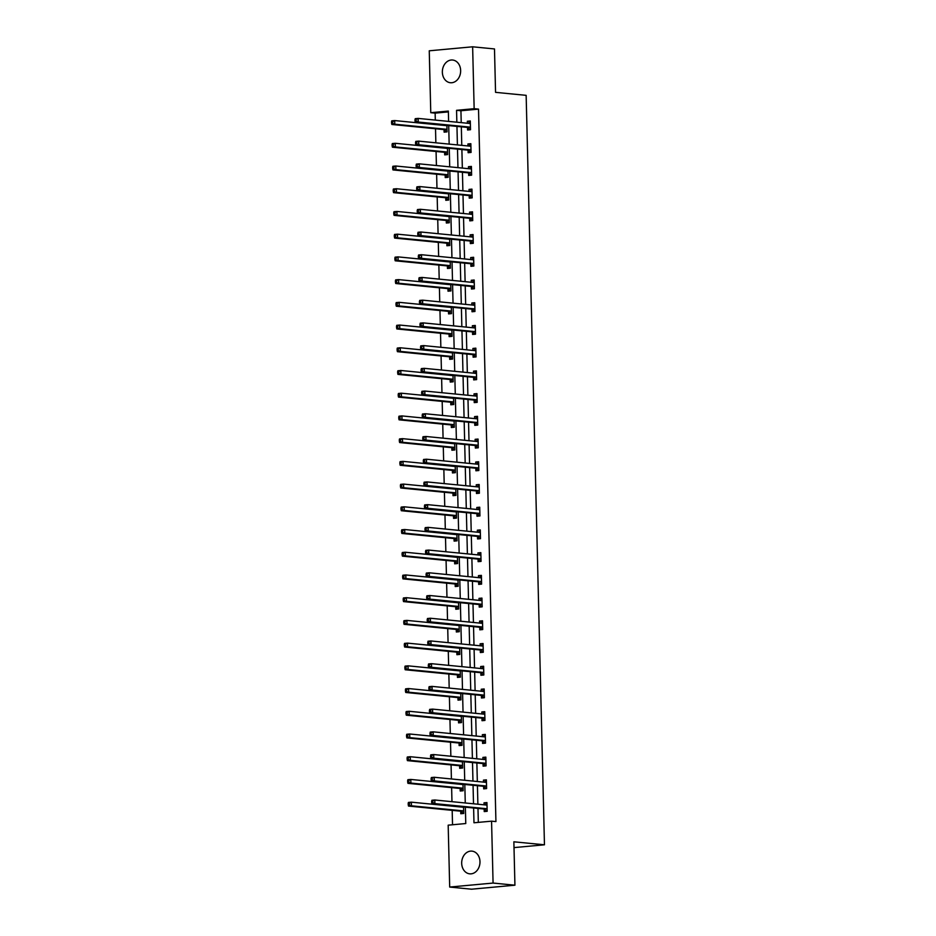 <?xml version="1.0" encoding="UTF-8"?>
<svg xmlns="http://www.w3.org/2000/svg" width="936" height="936" viewBox="0 0 936 936"><rect width="100%" height="100%" fill="white"/><g stroke="black" fill="none" stroke-linecap="round" stroke-linejoin="round"><path stroke-width="1.4" d="M460.641 70.528A11.407 9.126 95.6 0 1 450.38 82.731A11.407 9.126 95.6 0 1 442.354 72.212A11.407 9.126 95.6 0 1 452.615 60.021A11.407 9.126 95.6 0 1 460.641 70.528M479.981 861.635A11.407 9.126 95.6 0 1 469.72 873.838A11.407 9.126 95.6 0 1 461.682 863.331A11.407 9.126 95.6 0 1 471.943 851.128A11.407 9.126 95.6 0 1 479.981 861.635M448.379 111.899L435.135 113.127L430.771 112.694L429.25 50.801L472.633 46.8L494.489 48.941L495.553 92.348L526.149 95.343L544.46 844.798L513.864 841.803L514.929 885.199L471.545 889.2L449.69 887.059L448.18 825.166L465.765 823.54L465.367 807.183M435.135 113.127L435.31 120.089M435.521 128.758L435.86 142.81M436.071 151.48L436.422 165.532M436.632 174.201L436.972 188.253M437.182 196.923L437.533 210.963M437.744 219.644L438.083 233.684M438.294 242.365L438.645 256.406M438.855 265.075L439.195 279.127M439.405 287.797L439.745 301.848M439.967 310.518L440.306 324.57M440.517 333.239L440.856 347.291M441.067 355.961L441.418 370.001M441.628 378.682L441.967 392.722M442.178 401.392L442.529 415.444M442.74 424.113L443.079 438.165M443.29 446.835L443.641 460.886M443.851 469.556L444.19 483.608M444.401 492.277L444.752 506.317M444.963 514.999L445.302 529.039M445.513 537.72L445.852 551.76M446.074 560.43L446.413 574.482M446.624 583.151L446.963 597.203M447.186 605.873L447.525 619.924M447.736 628.594L448.075 642.646M448.285 651.316L448.636 665.356M448.847 674.037L449.186 688.077M449.397 696.758L449.748 710.798M449.959 719.468L450.298 733.52M450.508 742.189L450.86 756.241M451.07 764.911L451.409 778.963M451.62 787.632L451.971 801.684M452.182 810.354L452.533 824.756M514.004 847.606L544.46 844.798M460.723 811.383L460.781 813.735L463.706 813.466L463.554 807.007M460.173 788.662L460.219 791.014L463.156 790.745L462.992 784.286M459.611 765.94L459.67 768.292L462.606 768.023L462.442 761.565M459.061 743.219L459.12 745.582L462.045 745.313L461.893 738.843M458.5 720.498L458.558 722.861L461.495 722.592L461.331 716.122M457.95 697.776L458.008 700.14L460.933 699.871L460.781 693.412M457.388 675.067L457.447 677.418L460.383 677.149L460.219 670.691M456.838 652.345L456.897 654.697L459.822 654.428L459.67 647.969M456.277 629.624L456.335 631.975L459.272 631.706L459.108 625.248M455.727 606.902L455.785 609.266L458.71 608.985L458.558 602.527M455.165 584.181L455.224 586.544L458.16 586.275L457.996 579.805M454.615 561.46L454.674 563.823L457.599 563.554L457.447 557.084M454.054 538.738L454.112 541.102L457.049 540.832L456.885 534.374M453.504 516.029L453.562 518.38L456.487 518.111L456.335 511.653M452.954 493.307L453.012 495.659L455.937 495.39L455.785 488.931M452.392 470.586L452.451 472.937L455.387 472.668L455.224 466.21M451.842 447.864L451.901 450.228L454.826 449.947L454.674 443.488M451.281 425.143L451.339 427.506L454.276 427.237L454.112 420.767M450.731 402.421L450.789 404.785L453.714 404.516L453.562 398.046M450.169 379.712L450.228 382.063L453.164 381.794L453.001 375.336M449.619 356.99L449.678 359.342L452.603 359.073L452.451 352.615M449.058 334.269L449.116 336.621L452.053 336.352L451.889 329.893M448.508 311.548L448.566 313.899L451.491 313.63L451.339 307.172M447.946 288.826L448.005 291.19L450.941 290.921L450.778 284.45M447.396 266.105L447.455 268.468L450.38 268.199L450.228 261.729M446.846 243.383L446.893 245.747L449.83 245.478L449.678 239.019M446.285 220.674L446.343 223.025L449.28 222.756L449.116 216.298M445.735 197.952L445.793 200.304L448.718 200.035L448.566 193.576M445.173 175.231L445.232 177.583L448.168 177.314L448.005 170.855M444.623 152.509L444.682 154.873L447.607 154.592L447.455 148.134M444.062 129.788L444.12 132.151L447.057 131.882L446.893 125.412M473.616 807.99L473.979 822.779L491.564 821.164L495.928 821.586L478.518 109.126L460.933 110.752L461.226 122.628M461.331 126.828L461.776 145.349M461.881 149.549L462.337 168.071M462.431 172.271L462.887 190.792M462.992 194.992L463.449 213.513M463.542 217.714L463.999 236.235M464.104 240.423L464.56 258.944M464.654 263.145L465.11 281.666M465.215 285.866L465.66 304.387M465.765 308.587L466.222 327.109M466.327 331.309L466.771 349.83M466.877 354.03L467.333 372.551M467.438 376.752L467.883 395.261M467.988 399.461L468.445 417.982M468.55 422.183L468.995 440.704M469.1 444.904L469.556 463.425M469.65 467.626L470.106 486.147M470.211 490.347L470.668 508.868M470.761 513.068L471.217 531.59M471.323 535.79L471.767 554.299M471.873 558.5L472.329 577.021M472.434 581.221L472.879 599.742M472.984 603.942L473.44 622.463M473.546 626.664L473.99 645.185M474.096 649.385L474.552 667.906M474.657 672.106L475.102 690.616M475.207 694.816L475.663 713.337M475.757 717.538L476.213 736.059M476.319 740.259L476.775 758.78M476.869 762.98L477.325 781.501M477.43 785.702L477.886 804.223M477.98 808.423L478.319 822.381M484.169 809.219L484.228 811.57L487.165 811.301L486.942 802.562L484.017 802.842L484.064 804.831M483.62 786.497L483.678 788.861L486.603 788.58L486.392 779.852L483.456 780.121L483.514 782.11M483.058 763.776L483.116 766.139L486.053 765.87L485.842 757.13L482.906 757.399L482.953 759.388M482.508 741.055L482.566 743.418L485.491 743.149L485.281 734.409L482.356 734.678L482.403 736.667M481.946 718.333L482.005 720.697L484.942 720.428L484.731 711.688L481.794 711.957L481.841 713.946M481.396 695.623L481.455 697.975L484.38 697.706L484.169 688.966L481.244 689.235L481.291 691.224M480.847 672.902L480.893 675.254L483.83 674.985L483.62 666.245L480.683 666.514L480.73 668.503M480.285 650.181L480.344 652.532L483.28 652.263L483.058 643.523L480.133 643.804L480.18 645.793M479.735 627.459L479.794 629.823L482.719 629.542L482.508 620.814L479.571 621.083L479.618 623.072M479.173 604.738L479.232 607.101L482.169 606.832L481.946 598.092L479.021 598.361L479.068 600.35M478.624 582.016L478.682 584.38L481.607 584.111L481.396 575.371L478.46 575.64L478.518 577.629M478.062 559.307L478.12 561.659L481.057 561.389L480.835 552.649L477.91 552.919L477.957 554.908M477.512 536.585L477.571 538.937L480.496 538.668L480.285 529.928L477.348 530.197L477.407 532.186M476.95 513.864L477.009 516.216L479.946 515.947L479.735 507.207L476.798 507.476L476.845 509.476M476.401 491.143L476.459 493.494L479.384 493.225L479.173 484.497L476.248 484.766L476.295 486.755M475.839 468.421L475.897 470.785L478.834 470.515L478.624 461.776L475.687 462.045L475.734 464.034M475.289 445.7L475.348 448.063L478.273 447.794L478.062 439.054L475.137 439.323L475.184 441.312M474.739 422.978L474.786 425.342L477.723 425.073L477.512 416.333L474.575 416.602L474.622 418.591M474.178 400.269L474.236 402.62L477.173 402.351L476.95 393.611L474.025 393.88L474.072 395.87M473.628 377.547L473.686 379.899L476.611 379.63L476.401 370.89L473.464 371.159L473.511 373.148M473.066 354.826L473.125 357.178L476.061 356.909L475.839 348.169L472.914 348.449L472.961 350.438M472.516 332.105L472.575 334.468L475.5 334.187L475.289 325.459L472.352 325.728L472.399 327.717M471.955 309.383L472.013 311.746L474.95 311.477L474.727 302.737L471.802 303.007L471.849 304.996M471.405 286.662L471.463 289.025L474.388 288.756L474.178 280.016L471.241 280.285L471.299 282.274M470.843 263.952L470.902 266.304L473.838 266.035L473.628 257.295L470.691 257.564L470.738 259.553M470.293 241.231L470.352 243.582L473.277 243.313L473.066 234.573L470.141 234.842L470.188 236.831M469.732 218.509L469.79 220.861L472.727 220.592L472.516 211.852L469.579 212.121L469.626 214.11M469.182 195.788L469.24 198.139L472.165 197.87L471.955 189.13L469.03 189.411L469.076 191.4M468.62 173.066L468.679 175.43L471.615 175.161L471.405 166.421L468.468 166.69L468.515 168.679M468.07 150.345L468.129 152.708L471.054 152.439L470.843 143.699L467.918 143.968L467.965 145.957M467.52 127.624L467.567 129.987L470.504 129.718L470.293 120.978L467.356 121.247L467.403 123.236M514.929 885.199L493.073 883.057L449.69 887.059M472.633 46.8L474.154 108.693L456.557 110.319L456.85 122.206M478.518 109.126L474.154 108.693M491.564 821.164L493.073 883.057M456.955 126.407L457.411 144.916M457.505 149.117L457.961 167.638M458.067 171.838L458.523 190.359M458.617 194.559L459.073 213.08M459.178 217.281L459.635 235.802M459.728 240.002L460.184 258.523M460.29 262.724L460.734 281.245M460.84 285.445L461.296 303.954M461.401 308.155L461.846 326.676M461.951 330.876L462.407 349.397M462.513 353.597L462.957 372.118M463.063 376.319L463.519 394.84M463.624 399.04L464.069 417.561M464.174 421.762L464.63 440.283M464.724 444.471L465.18 462.992M465.286 467.193L465.742 485.714M465.835 489.914L466.292 508.435M466.397 512.635L466.842 531.157M466.947 535.357L467.403 553.878M467.509 558.078L467.953 576.599M468.058 580.8L468.515 599.309M468.62 603.509L469.065 622.03M469.17 626.231L469.626 644.752M469.732 648.952L470.176 667.473M470.281 671.674L470.738 690.195M470.831 694.395L471.288 712.916M471.393 717.116L471.849 735.637M471.943 739.838L472.399 758.347M472.505 762.547L472.961 781.069M473.054 785.269L473.511 803.79M448.601 121.399L448.356 111.08L430.771 112.694M465.262 802.983L464.818 784.462M464.712 780.261L464.256 761.74M464.151 757.54L463.706 739.019M463.601 734.818L463.144 716.309M463.039 712.109L462.595 693.588M462.489 689.387L462.033 670.866M461.928 666.666L461.483 648.145M461.378 643.945L460.921 625.423M460.828 621.223L460.372 602.702M460.266 598.502L459.81 579.981M459.716 575.78L459.26 557.271M459.155 553.071L458.698 534.55M458.605 530.349L458.149 511.828M458.043 507.628L457.599 489.107M457.493 484.906L457.037 466.385M456.932 462.185L456.487 443.664M456.382 439.464L455.926 420.954M455.82 416.754L455.376 398.233M455.27 394.033L454.814 375.511M454.72 371.311L454.264 352.79M454.159 348.59L453.703 330.069M453.609 325.868L453.153 307.347M453.047 303.147L452.591 284.626M452.497 280.426L452.041 261.916M451.936 257.716L451.491 239.195M451.386 234.994L450.93 216.473M450.824 212.273L450.38 193.752M450.274 189.552L449.818 171.031M449.713 166.83L449.268 148.309M449.163 144.109L448.707 125.599M460.933 110.752L456.557 110.319M486.966 803.123L484.017 802.842M486.404 780.402L483.456 780.121M485.854 757.68L482.906 757.399M485.293 734.971L482.356 734.678M484.743 712.249L481.794 711.957M484.181 689.528L481.244 689.235M483.631 666.806L480.683 666.514M483.07 644.085L480.133 643.804M482.52 621.364L479.571 621.083M481.97 598.654L479.021 598.361M481.408 575.933L478.46 575.64M480.858 553.211L477.91 552.919M480.297 530.49L477.348 530.197M479.747 507.768L476.798 507.476M479.185 485.047L476.248 484.766M478.635 462.325L475.687 462.045M478.074 439.616L475.137 439.323M477.524 416.894L474.575 416.602M476.962 394.173L474.025 393.88M476.412 371.452L473.464 371.159M475.862 348.73L472.914 348.449M475.301 326.009L472.352 325.728M474.751 303.299L471.802 303.007M474.189 280.578L471.241 280.285M473.639 257.856L470.691 257.564M473.078 235.135L470.141 234.842M472.528 212.413L469.579 212.121M471.966 189.692L469.03 189.411M471.416 166.971L468.468 166.69M470.855 144.261L467.918 143.968M470.305 121.54L467.356 121.247M484.614 804.878L486.977 803.755M431.648 801.169L431.683 802.62L432.853 802.515L431.882 800.268L434.807 799.999L486.556 805.065A1.462 0.866 84.7 0 0 486.65 805.065A1.462 0.866 84.7 0 0 486.884 804.995L487.001 804.925M432.818 801.052L434.807 799.999L434.901 803.638L431.964 803.907L483.713 808.985A1.462 0.866 84.7 0 1 484.041 809.113L486.638 811.079M487.106 808.95L486.977 808.844A1.462 0.866 84.7 0 0 486.65 808.716L434.901 803.638L432.853 802.515M431.683 802.62L431.964 803.907M463.554 807.089L463.425 807.16A1.462 0.866 -95.3 0 1 463.203 807.23A1.462 0.866 -95.3 0 1 463.109 807.23L411.36 802.164L411.442 805.802L408.517 806.072L460.266 811.149A1.462 0.866 -95.3 0 1 460.594 811.278L463.191 813.244M409.406 804.679L409.371 803.217L408.201 803.334L408.236 804.784L411.442 805.802L463.191 810.868A1.462 0.866 -95.3 0 1 463.519 811.009L463.659 811.114M408.201 803.334L408.424 802.433L411.36 802.164L409.371 803.217M408.517 806.072L408.236 804.784M484.064 782.157L486.427 781.033M431.098 778.448L431.133 779.899L432.303 779.793L431.32 777.547L434.257 777.278L486.006 782.356A1.462 0.866 84.7 0 0 486.1 782.356A1.462 0.866 84.7 0 0 486.322 782.274L486.451 782.203M432.268 778.342L434.257 777.278L434.339 780.917L431.414 781.186L483.163 786.263A1.462 0.866 84.7 0 1 483.491 786.404L486.088 788.369M486.544 786.228L486.416 786.135A1.462 0.866 84.7 0 0 486.088 785.994L434.339 780.917L432.303 779.793M431.133 779.899L431.414 781.186M483.502 759.435L485.866 758.312M430.537 755.726L430.572 757.189L431.742 757.072L430.771 754.825L433.696 754.556L485.445 759.634A1.462 0.866 84.7 0 0 485.538 759.634A1.462 0.866 84.7 0 0 485.772 759.552L485.889 759.482M431.707 755.621L433.696 754.556L433.789 758.195L430.852 758.464L482.602 763.542A1.462 0.866 84.7 0 1 482.929 763.682L485.527 765.648M485.995 763.507L485.866 763.413A1.462 0.866 84.7 0 0 485.538 763.273L433.789 758.195L431.742 757.072M430.572 757.189L430.852 758.464M463.004 784.368L462.875 784.438A1.462 0.866 -95.3 0 1 462.653 784.508A1.462 0.866 -95.3 0 1 462.548 784.508L410.799 779.442L410.892 783.081L407.956 783.35L459.705 788.428A1.462 0.866 -95.3 0 1 460.032 788.557L462.641 790.522M408.845 781.958L408.81 780.495L407.64 780.612L407.675 782.063L410.892 783.081L462.641 788.159A1.462 0.866 -95.3 0 1 462.969 788.287L463.098 788.393M407.64 780.612L407.874 779.711L410.799 779.442L408.81 780.495M407.956 783.35L407.675 782.063M462.442 761.647L462.314 761.717A1.462 0.866 -95.3 0 1 462.091 761.799A1.462 0.866 -95.3 0 1 461.998 761.799L410.249 756.721L410.342 760.36L407.406 760.629L459.155 765.707A1.462 0.866 -95.3 0 1 459.482 765.847L462.08 767.812M408.295 759.236L408.26 757.786L407.09 757.891L407.125 759.342L410.342 760.36L462.08 765.437A1.462 0.866 -95.3 0 1 462.407 765.566L462.548 765.671M407.09 757.891L407.312 756.99L410.249 756.721L408.26 757.786M407.406 760.629L407.125 759.342M482.953 736.726L485.316 735.602M429.987 733.005L430.022 734.467L431.192 734.35L430.209 732.104L433.146 731.835L484.895 736.913A1.462 0.866 84.7 0 0 484.988 736.913A1.462 0.866 84.7 0 0 485.211 736.843L485.339 736.761M431.157 732.9L433.146 731.835L433.228 735.474L430.303 735.743L482.052 740.821A1.462 0.866 84.7 0 1 482.379 740.961L484.977 742.927M485.433 740.785L485.304 740.692A1.462 0.866 84.7 0 0 484.977 740.552L433.228 735.474L431.192 734.35M430.022 734.467L430.303 735.743M482.391 714.004L484.754 712.881M429.425 710.284L429.46 711.746L430.63 711.641L429.659 709.383L432.584 709.114L484.333 714.191A1.462 0.866 84.7 0 0 484.438 714.191A1.462 0.866 84.7 0 0 484.661 714.121L484.789 714.039M430.595 710.178L432.584 709.114L432.678 712.764L429.741 713.033L481.49 718.099A1.462 0.866 84.7 0 1 481.818 718.24L484.427 720.205M484.883 718.064L484.754 717.97A1.462 0.866 84.7 0 0 484.427 717.83L432.678 712.764L430.63 711.641M429.46 711.746L429.741 713.033M481.841 691.283L484.204 690.16M428.875 687.562L428.91 689.025L430.08 688.919L429.097 686.673L432.034 686.392L483.783 691.47A1.462 0.866 84.7 0 0 483.877 691.47A1.462 0.866 84.7 0 0 484.099 691.4L484.228 691.33M430.045 687.457L432.034 686.392L432.116 690.043L429.191 690.312L480.94 695.378A1.462 0.866 84.7 0 1 481.268 695.518L483.865 697.484M484.333 695.354L484.193 695.249A1.462 0.866 84.7 0 0 483.865 695.109L432.116 690.043L430.08 688.919M428.91 689.025L429.191 690.312M461.893 738.925L461.764 738.995A1.462 0.866 -95.3 0 1 461.542 739.077A1.462 0.866 -95.3 0 1 461.436 739.077L409.699 734L409.781 737.638L406.856 737.907L458.593 742.985A1.462 0.866 -95.3 0 1 458.921 743.125L461.53 745.091M407.745 736.515L407.71 735.064L406.528 735.169L406.563 736.62L409.781 737.638L461.53 742.716A1.462 0.866 -95.3 0 1 461.857 742.856L461.986 742.95M406.528 735.169L406.762 734.269L409.699 734L407.71 735.064M406.856 737.907L406.563 736.62M461.331 716.204L461.214 716.286A1.462 0.866 -95.3 0 1 460.98 716.356A1.462 0.866 -95.3 0 1 460.886 716.356L409.137 711.278L409.231 714.917L406.294 715.186L458.043 720.264A1.462 0.866 -95.3 0 1 458.371 720.404L460.968 722.37M407.183 713.794L407.148 712.343L405.978 712.448L406.013 713.911L409.231 714.917L460.968 719.995A1.462 0.866 -95.3 0 1 461.308 720.135L461.436 720.229M405.978 712.448L406.212 711.547L409.137 711.278L407.148 712.343M406.294 715.186L406.013 713.911M460.781 693.482L460.652 693.564A1.462 0.866 -95.3 0 1 460.43 693.635A1.462 0.866 -95.3 0 1 460.325 693.635L408.587 688.557L408.669 692.195L405.744 692.476L457.482 697.542A1.462 0.866 -95.3 0 1 457.821 697.683L460.418 699.648M406.633 691.084L406.598 689.621L405.417 689.727L405.452 691.189L408.669 692.195L460.418 697.273A1.462 0.866 -95.3 0 1 460.746 697.414L460.875 697.507M405.417 689.727L405.651 688.826L408.587 688.557L406.598 689.621M405.744 692.476L405.452 691.189M460.219 670.773L460.102 670.843A1.462 0.866 -95.3 0 1 459.868 670.913A1.462 0.866 -95.3 0 1 459.775 670.913L408.026 665.835L408.119 669.486L405.183 669.755L456.932 674.821A1.462 0.866 -95.3 0 1 457.259 674.961L459.857 676.927M406.072 668.362L406.037 666.9L404.867 667.005L404.902 668.468L408.119 669.486L459.868 674.552A1.462 0.866 -95.3 0 1 460.196 674.692L460.325 674.786M404.867 667.005L405.101 666.116L408.026 665.835L406.037 666.9M405.183 669.755L404.902 668.468M459.67 648.051L459.541 648.121A1.462 0.866 -95.3 0 1 459.319 648.192A1.462 0.866 -95.3 0 1 459.213 648.192L407.476 643.126L407.558 646.764L404.633 647.033L456.382 652.111A1.462 0.866 -95.3 0 1 456.709 652.24L459.307 654.205M405.522 645.641L405.487 644.179L404.305 644.296L404.352 645.746L407.558 646.764L459.307 651.83A1.462 0.866 -95.3 0 1 459.635 651.971L459.763 652.076M404.305 644.296L404.539 643.395L407.476 643.126L405.487 644.179M404.633 647.033L404.352 645.746M459.108 625.33L458.991 625.4A1.462 0.866 -95.3 0 1 458.757 625.47A1.462 0.866 -95.3 0 1 458.663 625.47L406.914 620.404L407.008 624.043L404.071 624.312L455.82 629.39A1.462 0.866 -95.3 0 1 456.148 629.518L458.745 631.496M404.96 622.92L404.925 621.469L403.755 621.574L403.79 623.025L407.008 624.043L458.757 629.121A1.462 0.866 -95.3 0 1 459.085 629.249L459.213 629.355M403.755 621.574L403.989 620.673L406.914 620.404L404.925 621.469M404.071 624.312L403.79 623.025M458.558 602.608L458.429 602.679A1.462 0.866 -95.3 0 1 458.207 602.761A1.462 0.866 -95.3 0 1 458.113 602.761L406.364 597.683L406.446 601.322L403.521 601.591L455.27 606.668A1.462 0.866 -95.3 0 1 455.598 606.809L458.195 608.774M404.41 600.198L404.375 598.747L403.205 598.853L403.24 600.304L406.446 601.322L458.195 606.399A1.462 0.866 -95.3 0 1 458.523 606.54L458.652 606.633M403.205 598.853L403.428 597.952L406.364 597.683L404.375 598.747M403.521 601.591L403.24 600.304M458.008 579.887L457.88 579.957A1.462 0.866 -95.3 0 1 457.657 580.039A1.462 0.866 -95.3 0 1 457.552 580.039L405.803 574.961L405.896 578.6L402.96 578.869L454.709 583.947A1.462 0.866 -95.3 0 1 455.036 584.087L457.645 586.053M403.849 577.477L403.814 576.026L402.644 576.131L402.679 577.594L405.896 578.6L457.645 583.678A1.462 0.866 -95.3 0 1 457.973 583.818L458.102 583.912M402.644 576.131L402.878 575.23L405.803 574.961L403.814 576.026M402.96 578.869L402.679 577.594M457.447 557.166L457.318 557.248A1.462 0.866 -95.3 0 1 457.096 557.318A1.462 0.866 -95.3 0 1 457.002 557.318L405.253 552.24L405.335 555.879L402.41 556.148L454.159 561.226A1.462 0.866 -95.3 0 1 454.486 561.366L457.084 563.332M403.299 554.755L403.264 553.305L402.094 553.41L402.129 554.872L405.335 555.879L457.084 560.957A1.462 0.866 -95.3 0 1 457.411 561.097L457.54 561.19M402.094 553.41L402.316 552.509L405.253 552.24L403.264 553.305M402.41 556.148L402.129 554.872M456.897 534.456L456.768 534.526A1.462 0.866 -95.3 0 1 456.546 534.596A1.462 0.866 -95.3 0 1 456.44 534.596L404.691 529.519L404.785 533.169L401.848 533.438L453.597 538.504A1.462 0.866 -95.3 0 1 453.925 538.645L456.534 540.61M402.737 532.046L402.702 530.583L401.532 530.689L401.567 532.151L404.785 533.169L456.534 538.235A1.462 0.866 -95.3 0 1 456.862 538.375L456.99 538.469M401.532 530.689L401.766 529.788L404.691 529.519L402.702 530.583M401.848 533.438L401.567 532.151M456.335 511.735L456.206 511.805A1.462 0.866 -95.3 0 1 455.984 511.875A1.462 0.866 -95.3 0 1 455.89 511.875L404.141 506.809L404.235 510.448L401.298 510.717L453.047 515.783A1.462 0.866 -95.3 0 1 453.375 515.923L455.972 517.889M402.188 509.324L402.152 507.862L400.982 507.979L401.017 509.43L404.235 510.448L455.972 515.514A1.462 0.866 -95.3 0 1 456.3 515.654L456.44 515.759M400.982 507.979L401.205 507.078L404.141 506.809L402.152 507.862M401.298 510.717L401.017 509.43M455.785 489.013L455.656 489.083A1.462 0.866 -95.3 0 1 455.434 489.154A1.462 0.866 -95.3 0 1 455.329 489.154L403.58 484.087L403.673 487.726L400.748 487.995L452.486 493.073A1.462 0.866 -95.3 0 1 452.813 493.202L455.422 495.167M401.638 486.603L401.591 485.14L400.421 485.257L400.456 486.708L403.673 487.726L455.422 492.804A1.462 0.866 -95.3 0 1 455.75 492.933L455.879 493.038M400.421 485.257L400.655 484.357L403.58 484.087L401.591 485.14M400.748 487.995L400.456 486.708M455.224 466.292L455.095 466.362A1.462 0.866 -95.3 0 1 454.873 466.444A1.462 0.866 -95.3 0 1 454.779 466.444L403.03 461.366L403.123 465.005L400.187 465.274L451.936 470.352A1.462 0.866 -95.3 0 1 452.263 470.492L454.861 472.458M401.076 463.882L401.041 462.431L399.871 462.536L399.906 463.987L403.123 465.005L454.861 470.083A1.462 0.866 -95.3 0 1 455.2 470.211L455.329 470.317M399.871 462.536L400.093 461.635L403.03 461.366L401.041 462.431M400.187 465.274L399.906 463.987M454.674 443.57L454.545 443.641A1.462 0.866 -95.3 0 1 454.323 443.722A1.462 0.866 -95.3 0 1 454.217 443.722L402.48 438.645L402.562 442.283L399.637 442.552L451.374 447.63A1.462 0.866 -95.3 0 1 451.714 447.771L454.311 449.736M400.526 441.16L400.491 439.709L399.309 439.815L399.344 441.265L402.562 442.283L454.311 447.361A1.462 0.866 -95.3 0 1 454.639 447.502L454.767 447.595M399.309 439.815L399.543 438.914L402.48 438.645L400.491 439.709M399.637 442.552L399.344 441.265M454.112 420.849L453.995 420.931A1.462 0.866 -95.3 0 1 453.761 421.001A1.462 0.866 -95.3 0 1 453.667 421.001L401.918 415.923L402.012 419.562L399.075 419.831L450.824 424.909A1.462 0.866 -95.3 0 1 451.152 425.049L453.749 427.015M399.964 418.439L399.929 416.988L398.759 417.093L398.795 418.556L402.012 419.562L453.749 424.64A1.462 0.866 -95.3 0 1 454.089 424.78L454.217 424.874M398.759 417.093L398.993 416.192L401.918 415.923L399.929 416.988M399.075 419.831L398.795 418.556M453.562 398.128L453.433 398.209A1.462 0.866 -95.3 0 1 453.211 398.28A1.462 0.866 -95.3 0 1 453.106 398.28L401.368 393.202L401.45 396.841L398.525 397.121L450.274 402.188A1.462 0.866 -95.3 0 1 450.602 402.328L453.2 404.293M399.415 395.729L399.38 394.267L398.198 394.372L398.233 395.834L401.45 396.841L453.2 401.918A1.462 0.866 -95.3 0 1 453.527 402.059L453.656 402.152M398.198 394.372L398.432 393.471L401.368 393.202L399.38 394.267M398.525 397.121L398.233 395.834M453.001 375.418L452.884 375.488A1.462 0.866 -95.3 0 1 452.65 375.558A1.462 0.866 -95.3 0 1 452.556 375.558L400.807 370.48L400.9 374.131L397.964 374.4L449.713 379.466A1.462 0.866 -95.3 0 1 450.04 379.606L452.638 381.572M398.853 373.008L398.818 371.545L397.648 371.65L397.683 373.113L400.9 374.131L452.65 379.197A1.462 0.866 -95.3 0 1 452.977 379.337L453.106 379.431M397.648 371.65L397.882 370.761L400.807 370.48L398.818 371.545M397.964 374.4L397.683 373.113M452.451 352.696L452.322 352.767A1.462 0.866 -95.3 0 1 452.1 352.837A1.462 0.866 -95.3 0 1 452.006 352.837L400.257 347.771L400.339 351.409L397.414 351.679L449.163 356.756A1.462 0.866 -95.3 0 1 449.491 356.885L452.088 358.851M398.303 350.286L398.268 348.824L397.098 348.941L397.133 350.392L400.339 351.409L452.088 356.476A1.462 0.866 -95.3 0 1 452.416 356.616L452.544 356.721M397.098 348.941L397.32 348.04L400.257 347.771L398.268 348.824M397.414 351.679L397.133 350.392M451.901 329.975L451.772 330.045A1.462 0.866 -95.3 0 1 451.538 330.115A1.462 0.866 -95.3 0 1 451.445 330.115L399.695 325.049L399.789 328.688L396.852 328.957L448.601 334.035A1.462 0.866 -95.3 0 1 448.929 334.164L451.526 336.129M397.741 327.565L397.706 326.102L396.536 326.219L396.571 327.67L399.789 328.688L451.538 333.766A1.462 0.866 -95.3 0 1 451.866 333.895L451.994 334M396.536 326.219L396.77 325.318L399.695 325.049L397.706 326.102M396.852 328.957L396.571 327.67M481.279 668.561L483.643 667.438M428.314 664.852L428.349 666.303L429.519 666.198L428.548 663.952L431.473 663.683L483.222 668.749A1.462 0.866 84.7 0 0 483.327 668.749A1.462 0.866 84.7 0 0 483.549 668.678L483.678 668.608M429.484 664.735L431.473 663.683L431.566 667.321L428.641 667.59L480.379 672.668A1.462 0.866 84.7 0 1 480.706 672.797L483.315 674.762M483.772 672.633L483.643 672.528A1.462 0.866 84.7 0 0 483.315 672.399L431.566 667.321L429.519 666.198M428.349 666.303L428.641 667.59M480.73 645.84L483.093 644.717M427.764 642.131L427.799 643.582L428.969 643.477L427.986 641.23L430.923 640.961L482.672 646.027A1.462 0.866 84.7 0 0 482.765 646.039A1.462 0.866 84.7 0 0 482.988 645.957L483.116 645.887M428.934 642.026L430.923 640.961L431.016 644.6L428.08 644.869L479.829 649.947A1.462 0.866 84.7 0 1 480.156 650.087L482.754 652.053M483.222 649.912L483.081 649.806A1.462 0.866 84.7 0 0 482.754 649.678L431.016 644.6L428.969 643.477M427.799 643.582L428.08 644.869M480.168 623.119L482.531 621.995M427.202 619.41L427.237 620.86L428.419 620.755L427.436 618.509L430.373 618.24L482.11 623.317A1.462 0.866 84.7 0 0 482.215 623.317A1.462 0.866 84.7 0 0 482.438 623.236L482.566 623.165M428.384 619.304L430.373 618.24L430.455 621.878L427.53 622.147L479.267 627.225A1.462 0.866 84.7 0 1 479.595 627.366L482.204 629.331M482.66 627.19L482.531 627.097A1.462 0.866 84.7 0 0 482.204 626.956L430.455 621.878L428.419 620.755M427.237 620.86L427.53 622.147M479.618 600.409L481.981 599.274M426.652 596.688L426.687 598.151L427.857 598.034L426.886 595.787L429.811 595.518L481.56 600.596A1.462 0.866 84.7 0 0 481.654 600.596A1.462 0.866 84.7 0 0 481.888 600.526L482.005 600.444M427.822 596.583L429.811 595.518L429.905 599.157L426.968 599.426L478.717 604.504A1.462 0.866 84.7 0 1 479.045 604.644L481.642 606.61M482.11 604.469L481.981 604.375A1.462 0.866 84.7 0 0 481.642 604.235L429.905 599.157L427.857 598.034M426.687 598.151L426.968 599.426M479.056 577.688L481.42 576.564M426.091 573.967L426.126 575.429L427.307 575.312L426.325 573.066L429.261 572.797L480.999 577.875A1.462 0.866 84.7 0 0 481.104 577.875A1.462 0.866 84.7 0 0 481.326 577.804L481.455 577.723M427.272 573.862L429.261 572.797L429.343 576.436L426.418 576.716L478.156 581.782A1.462 0.866 84.7 0 1 478.495 581.923L481.092 583.889M481.549 581.747L481.42 581.654A1.462 0.866 84.7 0 0 481.092 581.513L429.343 576.436L427.307 575.312M426.126 575.429L426.418 576.716M478.507 554.966L480.87 553.843M425.541 551.245L425.576 552.708L426.746 552.603L425.775 550.345L428.7 550.075L480.449 555.153A1.462 0.866 84.7 0 0 480.542 555.153A1.462 0.866 84.7 0 0 480.776 555.083L480.893 555.013M426.711 551.14L428.7 550.075L428.793 553.726L425.857 553.995L477.606 559.061A1.462 0.866 84.7 0 1 477.933 559.201L480.531 561.167M480.999 559.026L480.87 558.932A1.462 0.866 84.7 0 0 480.542 558.792L428.793 553.726L426.746 552.603M425.576 552.708L425.857 553.995M477.957 532.245L480.308 531.121M424.979 528.536L425.026 529.987L426.196 529.881L425.213 527.635L428.15 527.366L479.887 532.432A1.462 0.866 84.7 0 0 479.992 532.432A1.462 0.866 84.7 0 0 480.215 532.362L480.344 532.291M426.161 528.419L428.15 527.366L428.232 531.005L425.307 531.274L477.056 536.351A1.462 0.866 84.7 0 1 477.383 536.48L479.981 538.446M480.437 536.316L480.308 536.211A1.462 0.866 84.7 0 0 479.981 536.071L428.232 531.005L426.196 529.881M425.026 529.987L425.307 531.274M477.395 509.523L479.758 508.4M424.429 505.814L424.464 507.265L425.634 507.16L424.663 504.913L427.588 504.644L479.337 509.71A1.462 0.866 84.7 0 0 479.431 509.71A1.462 0.866 84.7 0 0 479.665 509.64L479.782 509.57M425.599 505.697L427.588 504.644L427.682 508.283L424.745 508.552L476.494 513.63A1.462 0.866 84.7 0 1 476.822 513.759L479.419 515.724M479.887 513.595L479.758 513.49A1.462 0.866 84.7 0 0 479.431 513.361L427.682 508.283L425.634 507.16M424.464 507.265L424.745 508.552M476.845 486.802L479.209 485.679M423.879 483.093L423.914 484.544L425.084 484.438L424.102 482.192L427.038 481.923L478.787 487.001A1.462 0.866 84.7 0 0 478.881 487.001A1.462 0.866 84.7 0 0 479.103 486.919L479.232 486.849M425.049 482.988L427.038 481.923L427.12 485.562L424.195 485.831L475.944 490.909A1.462 0.866 84.7 0 1 476.272 491.049L478.869 493.015M479.326 490.873L479.197 490.768A1.462 0.866 84.7 0 0 478.869 490.639L427.12 485.562L425.084 484.438M423.914 484.544L424.195 485.831M476.284 464.08L478.647 462.957M423.318 460.372L423.353 461.822L424.523 461.717L423.552 459.471L426.477 459.202L478.226 464.279A1.462 0.866 84.7 0 0 478.331 464.279A1.462 0.866 84.7 0 0 478.553 464.197L478.682 464.127M424.488 460.266L426.477 459.202L426.57 462.84L423.634 463.109L475.383 468.187A1.462 0.866 84.7 0 1 475.71 468.328L478.319 470.293M478.776 468.152L478.647 468.058A1.462 0.866 84.7 0 0 478.319 467.918L426.57 462.84L424.523 461.717M423.353 461.822L423.634 463.109M475.734 441.371L478.097 440.236M422.768 437.65L422.803 439.113L423.973 438.996L422.99 436.749L425.927 436.48L477.676 441.558A1.462 0.866 84.7 0 0 477.769 441.558A1.462 0.866 84.7 0 0 477.992 441.488L478.12 441.406M423.938 437.545L425.927 436.48L426.009 440.119L423.084 440.388L474.833 445.466A1.462 0.866 84.7 0 1 475.16 445.606L477.758 447.572M478.214 445.431L478.085 445.337A1.462 0.866 84.7 0 0 477.758 445.197L426.009 440.119L423.973 438.996M422.803 439.113L423.084 440.388M475.172 418.649L477.535 417.526M422.206 414.929L422.241 416.391L423.411 416.286L422.44 414.028L425.365 413.759L477.114 418.837A1.462 0.866 84.7 0 0 477.22 418.837A1.462 0.866 84.7 0 0 477.442 418.766L477.571 418.685M423.376 414.823L425.365 413.759L425.459 417.397L422.522 417.678L474.271 422.744A1.462 0.866 84.7 0 1 474.599 422.885L477.208 424.85M477.664 422.709L477.535 422.616A1.462 0.866 84.7 0 0 477.208 422.475L425.459 417.397L423.411 416.286M422.241 416.391L422.522 417.678M474.622 395.928L476.986 394.805M421.656 392.207L421.691 393.67L422.861 393.565L421.879 391.318L424.815 391.037L476.564 396.115A1.462 0.866 84.7 0 0 476.658 396.115A1.462 0.866 84.7 0 0 476.88 396.045L477.009 395.975M422.826 392.102L424.815 391.037L424.909 394.688L421.972 394.957L473.721 400.023A1.462 0.866 84.7 0 1 474.049 400.163L476.646 402.129M477.114 400L476.974 399.894A1.462 0.866 84.7 0 0 476.646 399.754L424.909 394.688L422.861 393.565M421.691 393.67L421.972 394.957M474.061 373.207L476.424 372.083M421.095 369.498L421.13 370.948L422.311 370.843L421.329 368.597L424.254 368.328L476.003 373.394A1.462 0.866 84.7 0 0 476.108 373.394A1.462 0.866 84.7 0 0 476.33 373.324L476.459 373.253M422.265 369.381L424.254 368.328L424.347 371.966L421.422 372.235L473.16 377.313A1.462 0.866 84.7 0 1 473.487 377.442L476.096 379.408M476.553 377.278L476.424 377.173A1.462 0.866 84.7 0 0 476.096 377.032L424.347 371.966L422.311 370.843M421.13 370.948L421.422 372.235M473.511 350.485L475.874 349.362M420.545 346.776L420.58 348.227L421.75 348.122L420.767 345.875L423.704 345.606L475.453 350.672A1.462 0.866 84.7 0 0 475.546 350.672A1.462 0.866 84.7 0 0 475.769 350.602L475.897 350.532M421.715 346.671L423.704 345.606L423.797 349.245L420.861 349.514L472.61 354.592A1.462 0.866 84.7 0 1 472.937 354.721L475.535 356.698M476.003 354.557L475.874 354.451A1.462 0.866 84.7 0 0 475.535 354.323L423.797 349.245L421.75 348.122M420.58 348.227L420.861 349.514M472.949 327.764L475.312 326.641M419.983 324.055L420.018 325.506L421.2 325.4L420.217 323.154L423.154 322.885L474.891 327.963A1.462 0.866 84.7 0 0 474.997 327.963A1.462 0.866 84.7 0 0 475.219 327.881L475.348 327.811M421.165 323.95L423.154 322.885L423.236 326.524L420.311 326.793L472.048 331.87A1.462 0.866 84.7 0 1 472.387 332.011L474.985 333.976M475.441 331.835L475.312 331.742A1.462 0.866 84.7 0 0 474.985 331.601L423.236 326.524L421.2 325.4M420.018 325.506L420.311 326.793M472.399 305.042L474.763 303.919M419.433 301.334L419.468 302.796L420.638 302.679L419.667 300.433L422.592 300.163L474.341 305.241A1.462 0.866 84.7 0 0 474.435 305.241A1.462 0.866 84.7 0 0 474.669 305.159L474.786 305.089M420.603 301.228L422.592 300.163L422.686 303.802L419.749 304.071L471.498 309.149A1.462 0.866 84.7 0 1 471.826 309.29L474.423 311.255M474.891 309.114L474.763 309.02A1.462 0.866 84.7 0 0 474.423 308.88L422.686 303.802L420.638 302.679M419.468 302.796L419.749 304.071M471.838 282.333L474.201 281.209M418.872 278.612L418.907 280.075L420.089 279.958L419.106 277.711L422.042 277.442L473.78 282.52A1.462 0.866 84.7 0 0 473.885 282.52A1.462 0.866 84.7 0 0 474.107 282.45L474.236 282.368M420.053 278.507L422.042 277.442L422.124 281.081L419.199 281.362L470.948 286.428A1.462 0.866 84.7 0 1 471.276 286.568L473.873 288.534M474.33 286.393L474.201 286.299A1.462 0.866 84.7 0 0 473.873 286.159L422.124 281.081L420.089 279.958M418.907 280.075L419.199 281.362M451.339 307.254L451.21 307.324A1.462 0.866 -95.3 0 1 450.988 307.406A1.462 0.866 -95.3 0 1 450.895 307.406L399.145 302.328L399.227 305.967L396.302 306.236L448.051 311.314A1.462 0.866 -95.3 0 1 448.379 311.454L450.976 313.42M397.192 304.844L397.156 303.393L395.986 303.498L396.022 304.949L399.227 305.967L450.976 311.045A1.462 0.866 -95.3 0 1 451.304 311.173L451.433 311.279M395.986 303.498L396.209 302.597L399.145 302.328L397.156 303.393M396.302 306.236L396.022 304.949M450.789 284.532L450.661 284.602A1.462 0.866 -95.3 0 1 450.438 284.684A1.462 0.866 -95.3 0 1 450.333 284.684L398.584 279.607L398.677 283.245L395.741 283.514L447.49 288.592A1.462 0.866 -95.3 0 1 447.817 288.733L450.427 290.698M396.63 282.122L396.595 280.671L395.425 280.777L395.46 282.227L398.677 283.245L450.427 288.323A1.462 0.866 -95.3 0 1 450.754 288.464L450.883 288.557M395.425 280.777L395.659 279.876L398.584 279.607L396.595 280.671M395.741 283.514L395.46 282.227M471.288 259.611L473.651 258.488M418.322 255.891L418.357 257.353L419.527 257.248L418.556 254.99L421.481 254.721L473.23 259.798A1.462 0.866 84.7 0 0 473.323 259.798A1.462 0.866 84.7 0 0 473.557 259.728L473.675 259.658M419.492 255.785L421.481 254.721L421.574 258.371L418.638 258.64L470.387 263.706A1.462 0.866 84.7 0 1 470.714 263.847L473.312 265.812M473.78 263.671L473.651 263.578A1.462 0.866 84.7 0 0 473.323 263.437L421.574 258.371L419.527 257.248M418.357 257.353L418.638 258.64M450.228 261.811L450.099 261.893A1.462 0.866 -95.3 0 1 449.877 261.963A1.462 0.866 -95.3 0 1 449.783 261.963L398.034 256.885L398.128 260.524L395.191 260.793L446.94 265.871A1.462 0.866 -95.3 0 1 447.268 266.011L449.865 267.977M396.08 259.401L396.045 257.95L394.875 258.055L394.91 259.518L398.128 260.524L449.865 265.602A1.462 0.866 -95.3 0 1 450.193 265.742L450.333 265.836M394.875 258.055L395.097 257.154L398.034 256.885L396.045 257.95M395.191 260.793L394.91 259.518M470.738 236.89L473.101 235.767M417.772 233.181L417.807 234.632L418.977 234.526L417.994 232.28L420.931 232.011L472.68 237.077A1.462 0.866 84.7 0 0 472.774 237.077A1.462 0.866 84.7 0 0 472.996 237.007L473.125 236.937M418.942 233.064L420.931 232.011L421.013 235.65L418.088 235.919L469.837 240.997A1.462 0.866 84.7 0 1 470.164 241.125L472.762 243.091M473.218 240.961L473.089 240.856A1.462 0.866 84.7 0 0 472.762 240.716L421.013 235.65L418.977 234.526M417.807 234.632L418.088 235.919M449.678 239.089L449.549 239.171A1.462 0.866 -95.3 0 1 449.327 239.242A1.462 0.866 -95.3 0 1 449.221 239.242L397.472 234.164L397.566 237.814L394.641 238.083L446.378 243.149A1.462 0.866 -95.3 0 1 446.706 243.29L449.315 245.255M395.519 236.691L395.483 235.228L394.313 235.334L394.349 236.796L397.566 237.814L449.315 242.88A1.462 0.866 -95.3 0 1 449.643 243.021L449.771 243.114M394.313 235.334L394.547 234.433L397.472 234.164L395.483 235.228M394.641 238.083L394.349 236.796M470.176 214.168L472.54 213.045M417.21 210.46L417.245 211.91L418.415 211.805L417.444 209.559L420.369 209.29L472.118 214.356A1.462 0.866 84.7 0 0 472.224 214.356A1.462 0.866 84.7 0 0 472.446 214.285L472.575 214.215M418.38 210.343L420.369 209.29L420.463 212.928L417.526 213.197L469.275 218.275A1.462 0.866 84.7 0 1 469.603 218.404L472.2 220.369M472.668 218.24L472.54 218.135A1.462 0.866 84.7 0 0 472.212 218.006L420.463 212.928L418.415 211.805M417.245 211.91L417.526 213.197M449.116 216.38L448.987 216.45A1.462 0.866 -95.3 0 1 448.765 216.52A1.462 0.866 -95.3 0 1 448.672 216.52L396.922 211.442L397.016 215.093L394.079 215.362L445.828 220.428A1.462 0.866 -95.3 0 1 446.156 220.568L448.753 222.534M394.969 213.97L394.933 212.507L393.763 212.612L393.799 214.075L397.016 215.093L448.753 220.159A1.462 0.866 -95.3 0 1 449.081 220.299L449.221 220.405M393.763 212.612L393.986 211.723L396.922 211.442L394.933 212.507M394.079 215.362L393.799 214.075M469.626 191.447L471.99 190.324M416.66 187.738L416.695 189.189L417.865 189.084L416.883 186.837L419.819 186.568L471.568 191.646A1.462 0.866 84.7 0 0 471.662 191.646A1.462 0.866 84.7 0 0 471.884 191.564L472.013 191.494M417.83 187.633L419.819 186.568L419.901 190.207L416.976 190.476L468.725 195.554A1.462 0.866 84.7 0 1 469.053 195.694L471.65 197.66M472.107 195.519L471.978 195.413A1.462 0.866 84.7 0 0 471.65 195.285L419.901 190.207L417.865 189.084M416.695 189.189L416.976 190.476M448.566 193.658L448.438 193.729A1.462 0.866 -95.3 0 1 448.215 193.799A1.462 0.866 -95.3 0 1 448.11 193.799L396.373 188.733L396.454 192.371L393.529 192.641L445.267 197.718A1.462 0.866 -95.3 0 1 445.594 197.847L448.204 199.813M394.419 191.248L394.384 189.786L393.202 189.903L393.237 191.353L396.454 192.371L448.204 197.449A1.462 0.866 -95.3 0 1 448.531 197.578L448.66 197.683M393.202 189.903L393.436 189.002L396.373 188.733L394.384 189.786M393.529 192.641L393.237 191.353M469.065 168.726L471.428 167.602M416.099 165.017L416.134 166.468L417.304 166.362L416.333 164.116L419.258 163.847L471.007 168.925A1.462 0.866 84.7 0 0 471.112 168.925A1.462 0.866 84.7 0 0 471.334 168.843L471.463 168.772M417.269 164.911L419.258 163.847L419.351 167.486L416.415 167.755L468.164 172.832A1.462 0.866 84.7 0 1 468.491 172.973L471.1 174.938M471.557 172.797L471.428 172.704A1.462 0.866 84.7 0 0 471.1 172.563L419.351 167.486L417.304 166.362M416.134 166.468L416.415 167.755M448.005 170.937L447.888 171.007A1.462 0.866 -95.3 0 1 447.654 171.077A1.462 0.866 -95.3 0 1 447.56 171.077L395.811 166.011L395.905 169.65L392.968 169.919L444.717 174.997A1.462 0.866 -95.3 0 1 445.045 175.126L447.642 177.103M393.857 168.527L393.822 167.076L392.652 167.181L392.687 168.632L395.905 169.65L447.642 174.728A1.462 0.866 -95.3 0 1 447.981 174.856L448.11 174.962M392.652 167.181L392.886 166.28L395.811 166.011L393.822 167.076M392.968 169.919L392.687 168.632M468.515 146.016L470.878 144.881M415.549 142.295L415.584 143.758L416.754 143.641L415.771 141.394L418.708 141.125L470.457 146.203A1.462 0.866 84.7 0 0 470.551 146.203A1.462 0.866 84.7 0 0 470.773 146.133L470.902 146.051M416.719 142.19L418.708 141.125L418.801 144.764L415.865 145.033L467.614 150.111A1.462 0.866 84.7 0 1 467.941 150.251L470.539 152.217M471.007 150.076L470.866 149.982A1.462 0.866 84.7 0 0 470.539 149.842L418.801 144.764L416.754 143.641M415.584 143.758L415.865 145.033M447.455 148.216L447.326 148.286A1.462 0.866 -95.3 0 1 447.104 148.368A1.462 0.866 -95.3 0 1 446.998 148.368L395.261 143.29L395.343 146.929L392.418 147.198L444.155 152.275A1.462 0.866 -95.3 0 1 444.495 152.416L447.092 154.381M393.307 145.805L393.272 144.355L392.09 144.46L392.125 145.911L395.343 146.929L447.092 152.006A1.462 0.866 -95.3 0 1 447.42 152.147L447.548 152.24M392.09 144.46L392.324 143.559L395.261 143.29L393.272 144.355M392.418 147.198L392.125 145.911M467.953 123.295L470.317 122.171M414.987 119.574L415.022 121.036L416.192 120.931L415.221 118.673L418.146 118.404L469.895 123.482A1.462 0.866 84.7 0 0 470.001 123.482A1.462 0.866 84.7 0 0 470.223 123.412L470.352 123.33M416.157 119.469L418.146 118.404L418.24 122.043L415.315 122.323L467.052 127.39A1.462 0.866 84.7 0 1 467.38 127.53L469.989 129.496M470.445 127.354L470.317 127.261A1.462 0.866 84.7 0 0 469.989 127.12L418.24 122.043L416.192 120.931M415.022 121.036L415.315 122.323M446.893 125.494L446.776 125.576A1.462 0.866 -95.3 0 1 446.542 125.646A1.462 0.866 -95.3 0 1 446.449 125.646L394.7 120.568L394.793 124.207L391.856 124.476L443.605 129.554A1.462 0.866 -95.3 0 1 443.933 129.694L446.53 131.66M392.746 123.084L392.71 121.633L391.54 121.738L391.576 123.201L394.793 124.207L446.542 129.285A1.462 0.866 -95.3 0 1 446.87 129.425L446.998 129.519M391.54 121.738L391.774 120.838L394.7 120.568L392.71 121.633M391.856 124.476L391.576 123.201M486.977 808.844L484.041 809.113M486.65 808.716L483.713 808.985M460.266 811.149L463.191 810.868M460.594 811.278L463.519 811.009M486.416 786.135L483.491 786.404M486.088 785.994L483.163 786.263M485.866 763.413L482.929 763.682M485.538 763.273L482.602 763.542M459.705 788.428L462.641 788.159M460.032 788.557L462.969 788.287M459.155 765.707L462.08 765.437M459.482 765.847L462.407 765.566M485.304 740.692L482.379 740.961M484.977 740.552L482.052 740.821M484.754 717.97L481.818 718.24M484.427 717.83L481.49 718.099M484.193 695.249L481.268 695.518M483.865 695.109L480.94 695.378M458.593 742.985L461.53 742.716M458.921 743.125L461.857 742.856M458.043 720.264L460.968 719.995M458.371 720.404L461.308 720.135M457.482 697.542L460.418 697.273M457.821 697.683L460.746 697.414M456.932 674.821L459.868 674.552M457.259 674.961L460.196 674.692M456.382 652.111L459.307 651.83M456.709 652.24L459.635 651.971M455.82 629.39L458.757 629.121M456.148 629.518L459.085 629.249M455.27 606.668L458.195 606.399M455.598 606.809L458.523 606.54M454.709 583.947L457.645 583.678M455.036 584.087L457.973 583.818M454.159 561.226L457.084 560.957M454.486 561.366L457.411 561.097M453.597 538.504L456.534 538.235M453.925 538.645L456.862 538.375M453.047 515.783L455.972 515.514M453.375 515.923L456.3 515.654M452.486 493.073L455.422 492.804M452.813 493.202L455.75 492.933M451.936 470.352L454.861 470.083M452.263 470.492L455.2 470.211M451.374 447.63L454.311 447.361M451.714 447.771L454.639 447.502M450.824 424.909L453.749 424.64M451.152 425.049L454.089 424.78M450.274 402.188L453.2 401.918M450.602 402.328L453.527 402.059M449.713 379.466L452.65 379.197M450.04 379.606L452.977 379.337M449.163 356.756L452.088 356.476M449.491 356.885L452.416 356.616M448.601 334.035L451.538 333.766M448.929 334.164L451.866 333.895M483.643 672.528L480.706 672.797M483.315 672.399L480.379 672.668M483.081 649.806L480.156 650.087M482.754 649.678L479.829 649.947M482.531 627.097L479.595 627.366M482.204 626.956L479.267 627.225M481.981 604.375L479.045 604.644M481.642 604.235L478.717 604.504M481.42 581.654L478.495 581.923M481.092 581.513L478.156 581.782M480.87 558.932L477.933 559.201M480.542 558.792L477.606 559.061M480.308 536.211L477.383 536.48M479.981 536.071L477.056 536.351M479.758 513.49L476.822 513.759M479.431 513.361L476.494 513.63M479.197 490.768L476.272 491.049M478.869 490.639L475.944 490.909M478.647 468.058L475.71 468.328M478.319 467.918L475.383 468.187M478.085 445.337L475.16 445.606M477.758 445.197L474.833 445.466M477.535 422.616L474.599 422.885M477.208 422.475L474.271 422.744M476.974 399.894L474.049 400.163M476.646 399.754L473.721 400.023M476.424 377.173L473.487 377.442M476.096 377.032L473.16 377.313M475.874 354.451L472.937 354.721M475.535 354.323L472.61 354.592M475.312 331.742L472.387 332.011M474.985 331.601L472.048 331.87M474.763 309.02L471.826 309.29M474.423 308.88L471.498 309.149M474.201 286.299L471.276 286.568M473.873 286.159L470.948 286.428M448.051 311.314L450.976 311.045M448.379 311.454L451.304 311.173M447.49 288.592L450.427 288.323M447.817 288.733L450.754 288.464M473.651 263.578L470.714 263.847M473.323 263.437L470.387 263.706M446.94 265.871L449.865 265.602M447.268 266.011L450.193 265.742M473.089 240.856L470.164 241.125M472.762 240.716L469.837 240.997M446.378 243.149L449.315 242.88M446.706 243.29L449.643 243.021M472.54 218.135L469.603 218.404M472.212 218.006L469.275 218.275M445.828 220.428L448.753 220.159M446.156 220.568L449.081 220.299M471.978 195.413L469.053 195.694M471.65 195.285L468.725 195.554M445.267 197.718L448.204 197.449M445.594 197.847L448.531 197.578M471.428 172.704L468.491 172.973M471.1 172.563L468.164 172.832M444.717 174.997L447.642 174.728M445.045 175.126L447.981 174.856M470.866 149.982L467.941 150.251M470.539 149.842L467.614 150.111M444.155 152.275L447.092 152.006M444.495 152.416L447.42 152.147M470.317 127.261L467.38 127.53M469.989 127.12L467.052 127.39M443.605 129.554L446.542 129.285M443.933 129.694L446.87 129.425"/></g></svg>
